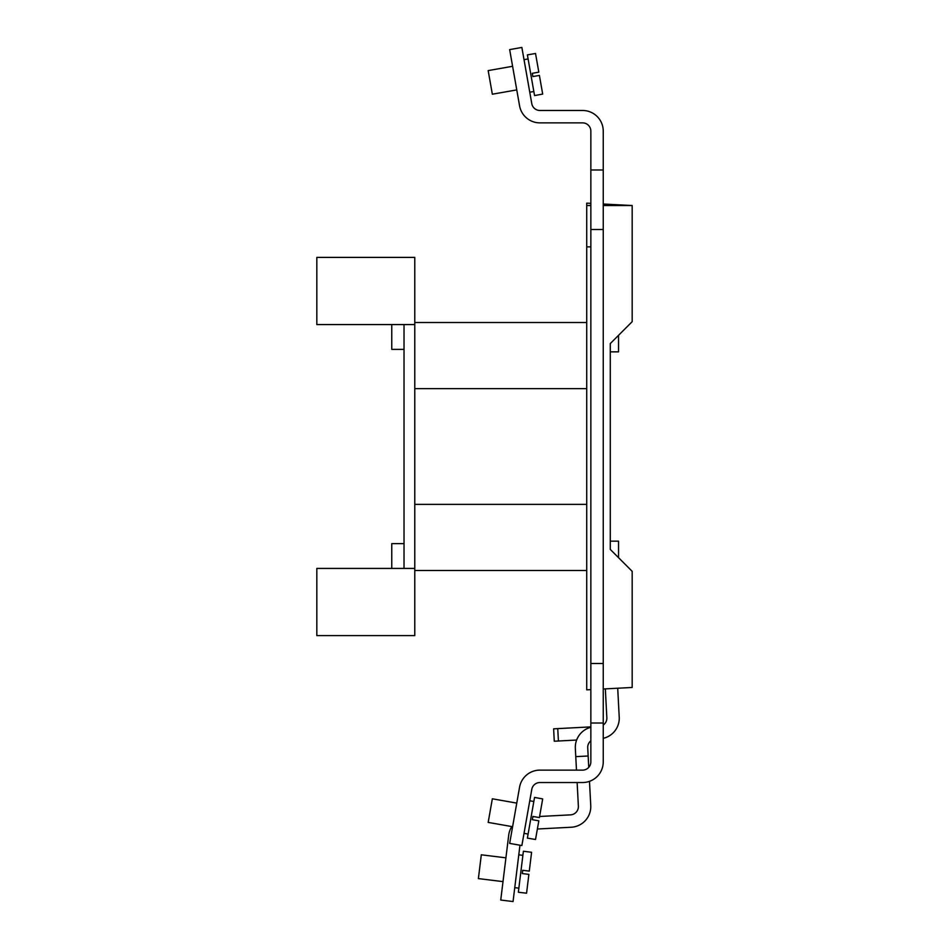 <?xml version="1.0" encoding="UTF-8"?>
<svg xmlns="http://www.w3.org/2000/svg" width="949" height="949" viewBox="0 0 949 949"><rect width="100%" height="100%" fill="white"/><g stroke="black" fill="none" stroke-linecap="round" stroke-linejoin="round"><path stroke-width="1.42" d="M404.025 349.374L391.759 349.374L391.759 324.57M610.278 541.155L618.546 541.155L618.546 557.68M586.719 570.491L414.772 570.491M414.772 322.506L586.719 322.506M414.772 324.57L316.824 324.57L316.824 257.404L414.772 257.404L414.772 568.427L316.824 568.427L316.824 635.593L414.772 635.593L414.772 568.427M404.025 324.57L404.025 568.427M404.025 543.635L391.759 543.635L391.759 568.427M590.847 203.371L586.719 203.157L586.719 689.852L590.847 689.626M590.847 205.53L586.719 205.53M610.278 363.835L610.278 343.585L632.176 321.675L632.176 205.53L603.244 204.023M603.244 688.986L632.176 687.467L632.176 571.322L610.278 549.412L610.278 529.162M590.847 169.99L590.847 663.493L603.244 663.493L603.244 131.14A20.664 20.664 0 0 0 582.579 110.475L539.922 110.475A8.268 8.268 0 0 1 531.784 103.643L521.867 47.45L509.66 49.609L519.566 105.79A20.664 20.664 0 0 0 539.922 122.872L582.579 122.872A8.268 8.268 0 0 1 590.847 131.14L590.847 169.99L603.244 169.99M610.278 343.585L610.278 549.412M632.176 205.53L603.244 205.53M618.546 335.317L618.546 351.854L610.278 351.854M590.847 246.87L586.719 246.87M590.847 229.504L603.244 229.504M590.847 663.493L590.847 761.857A8.268 8.268 0 0 1 582.579 770.125L539.922 770.125A20.664 20.664 0 0 0 519.566 787.207L509.66 843.4L521.867 845.547L531.784 789.354A8.268 8.268 0 0 1 539.922 782.534L582.579 782.534A20.664 20.664 0 0 0 603.244 761.857L603.244 663.493M590.847 723.008L603.244 723.008M557.751 728.618L558.403 741.003L554.275 741.216L553.623 728.832L590.847 726.887M511.819 826.567A20.664 20.664 0 0 0 508.7 835.203L500.74 900.043L513.053 901.55L519.969 845.215M590.847 740.825A8.268 8.268 0 0 0 587.728 747.741L588.748 767.361M590.847 727.29A20.664 20.664 0 0 0 575.343 748.393L575.77 756.638L588.155 755.997M575.77 756.638L576.482 770.125M577.134 782.534L578.368 806.176A8.268 8.268 0 0 1 570.551 814.859L539.59 816.484M589.483 781.347L590.753 805.523A20.664 20.664 0 0 1 571.191 827.243L537.383 829.011M532.816 816.84L534.643 816.745M603.244 725.024A8.268 8.268 0 0 0 606.85 717.764L605.332 688.867M603.244 738.334A20.664 20.664 0 0 0 619.234 717.112L619.258 717.942M619.258 717.954L617.716 688.227M558.403 741.003L576.636 740.042M533.836 801.49L527.383 838.121L535.533 839.497L538.818 820.838L532.306 819.687L532.887 816.437L539.4 817.575L542.686 798.928L534.56 797.421L533.836 801.49L529.767 800.778L524.026 833.341L528.095 834.052M522.887 855.334L518.356 892.25L526.565 893.199L528.878 874.385L522.318 873.578L522.721 870.304L529.281 871.111L531.594 852.297L523.397 851.229L522.887 855.334L518.783 854.824L514.761 887.647L518.854 888.145M528.095 58.945L534.56 95.576L542.686 94.081L539.4 75.422L532.887 76.561L532.306 73.31L538.818 72.16L535.533 53.5L527.383 54.876L528.095 58.945L524.026 59.657L529.767 92.219L533.836 91.507M516.766 803.103L492.341 798.797L488.177 822.403L512.602 826.709M505.924 857.825L481.309 854.812L478.391 878.596L503.006 881.621M512.602 66.288L488.177 70.594L492.341 94.212L516.766 89.906M414.772 504.37L586.719 504.37M586.719 388.639L414.772 388.639"/></g></svg>
